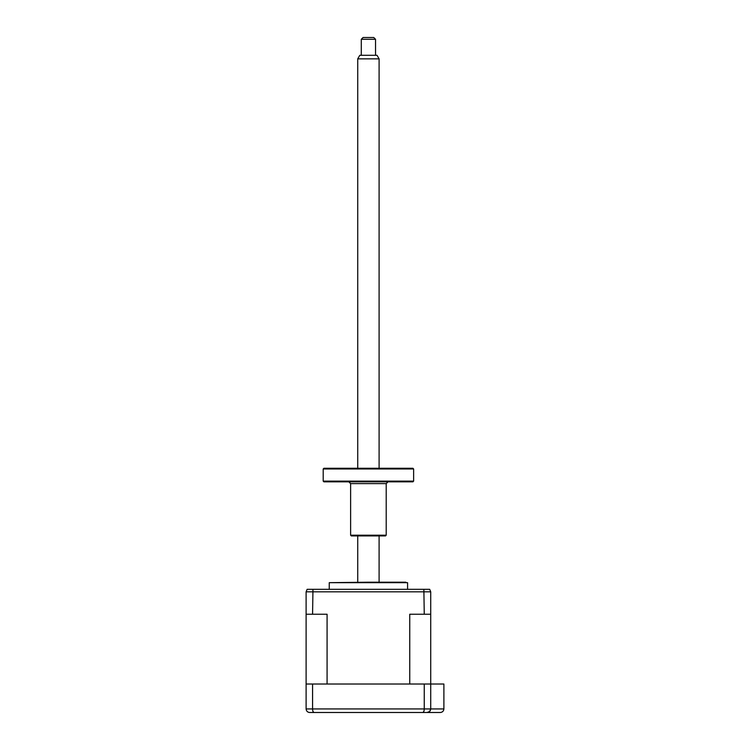 <?xml version="1.0" encoding="UTF-8"?>
<svg xmlns="http://www.w3.org/2000/svg" width="750" height="750" viewBox="0 0 750 750"><rect width="100%" height="100%" fill="white"/><g stroke="black" fill="none" stroke-linecap="round" stroke-linejoin="round"><path stroke-width="1.12" d="M322.134 712.5L311.456 712.5M430.716 614.241L430.716 591.816L429.694 589.322L307.125 589.322L306.112 591.816L306.112 684.019L306.112 614.241L327.084 614.241L327.084 684.019L409.744 684.019L409.744 614.241L430.716 614.241L430.716 708.938C430.453 711.159 429.262 712.341 427.153 712.5L309.675 712.5C307.566 712.341 306.375 711.159 306.112 708.938L306.112 684.019L443.888 684.019L443.888 708.938C443.663 711.084 442.472 712.275 440.325 712.5L414.694 712.5M424.228 709.584L424.256 708.938C424.153 711.159 423.694 712.341 422.869 712.5L423.834 711.506M312.6 709.584L312.572 708.938C312.675 711.159 313.134 712.341 313.95 712.5L312.994 711.506M309.675 712.5C307.566 712.341 306.375 711.159 306.112 708.938L430.716 708.938L429.637 711.497M429.628 711.506L427.153 712.5M430.716 708.938L443.888 708.938C443.663 711.084 442.472 712.275 440.325 712.5M312.572 684.019L312.572 708.938M424.256 684.019L424.256 708.938M329.25 589.322L329.25 582.675L407.578 582.675L368.409 582.197L405.797 582.197M329.25 582.675L368.409 582.197M312.572 614.241L312.966 589.322M424.256 614.241L423.863 589.322M357.731 58.856L359.784 55.303L377.034 55.303L379.097 58.856L357.731 58.856L357.731 468.272M361.294 39.281L363.075 37.5L373.753 37.5L375.534 39.281L361.294 39.281L361.294 55.303M323.203 468.984L323.916 468.272L412.913 468.272L413.625 468.984L323.203 468.984L323.203 481.125L413.625 481.125L413.625 468.984M413.625 481.125L412.913 481.838L323.916 481.838L323.203 481.125M386.212 535.209L385.5 535.922L351.328 535.922L350.616 535.209L386.212 535.209L386.212 483.619L350.616 483.619L348.834 481.838M430.716 591.816L306.112 591.816M407.578 589.322L407.578 582.675M379.097 58.856L379.097 468.272M379.097 535.922L379.097 582.197M375.534 39.281L375.534 55.303M357.731 535.922L357.731 582.197M350.616 535.209L350.616 483.619M386.212 483.619L387.994 481.838"/></g></svg>
